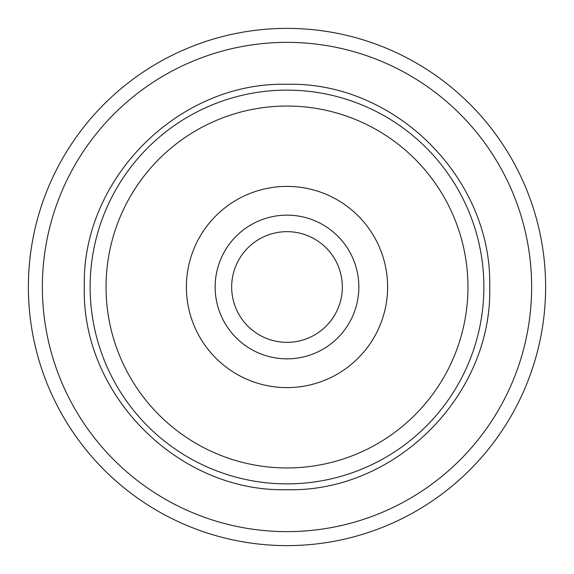 <?xml version="1.0" encoding="UTF-8"?>
<svg xmlns="http://www.w3.org/2000/svg" width="574" height="574" viewBox="0 0 574 574"><rect width="100%" height="100%" fill="white"/><g stroke="black" fill="none" stroke-linecap="round" stroke-linejoin="round"><path stroke-width="0.86" d="M342.319 288.32A55.334 55.334 0 0 1 285.68 342.319A55.334 55.334 0 0 1 231.681 285.68A55.334 55.334 0 0 1 288.32 231.681A55.334 55.334 0 0 1 342.319 288.32M145.552 503.506A258.616 258.616 0 0 1 70.494 145.552A258.616 258.616 0 0 1 428.448 70.494A258.616 258.616 0 0 1 503.506 428.448A258.616 258.616 0 0 1 145.552 503.506M287 531.639A244.639 244.639 0 0 1 42.361 287A244.639 244.639 0 0 1 287 42.361A244.639 244.639 0 0 1 531.639 287A244.639 244.639 0 0 1 287 531.639A244.639 244.639 0 0 0 531.639 287A244.639 244.639 0 0 0 287 42.361M287 215.15A71.85 71.85 0 0 1 358.85 287A71.85 71.85 0 0 1 287 358.85A71.85 71.85 0 0 1 215.15 287A71.85 71.85 0 0 1 287 215.15M287 387.608A100.608 100.608 0 0 1 186.392 287A100.608 100.608 0 0 1 287 186.392A100.608 100.608 0 0 1 387.608 287A100.608 100.608 0 0 1 287 387.608M287 467.954A180.953 180.953 0 0 1 106.047 287A180.953 180.953 0 0 1 287 106.047A180.953 180.953 0 0 1 467.954 287A180.953 180.953 0 0 1 287 467.954M287 90.125A196.875 196.875 0 0 1 483.875 287A196.875 196.875 0 0 1 287 483.875A196.875 196.875 0 0 1 90.125 287A196.875 196.875 0 0 1 287 90.125M287 84.299C395.314 81.508 492.492 178.686 489.701 287C492.492 395.314 395.314 492.492 287 489.701C178.686 492.492 81.508 395.314 84.299 287C81.508 178.686 178.686 81.508 287 84.299"/></g></svg>
